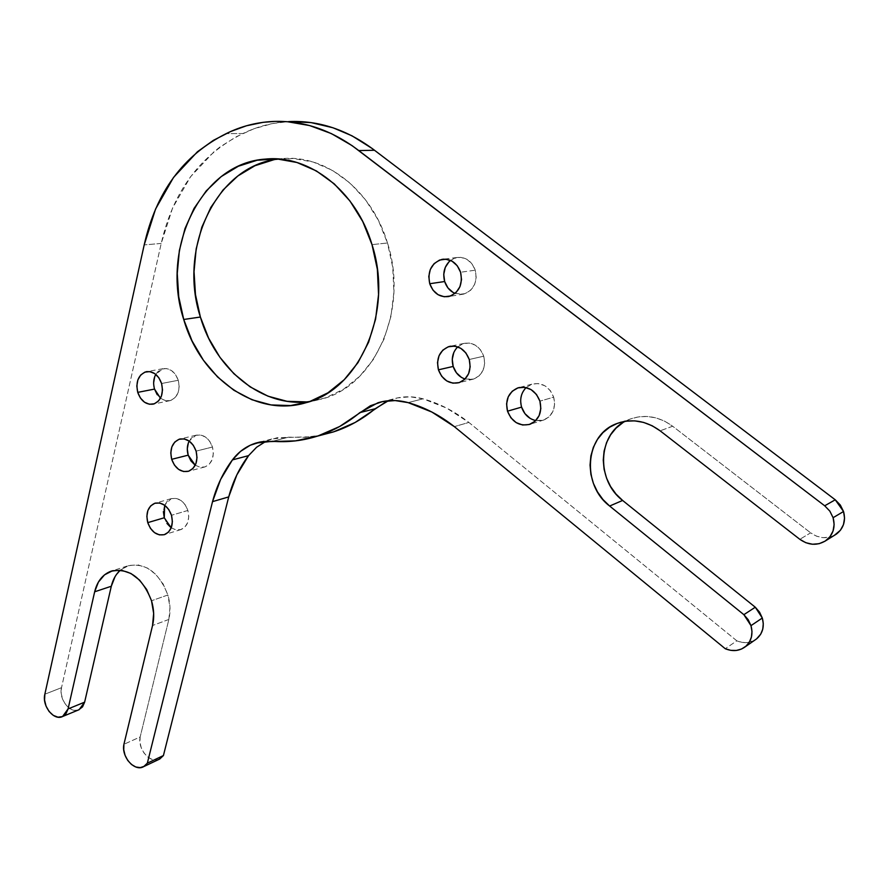 <?xml version="1.0" encoding="UTF-8"?>
<svg xmlns="http://www.w3.org/2000/svg" width="889" height="889" viewBox="0 0 889 889"><rect width="100%" height="100%" fill="white"/><g stroke="black" fill="none" stroke-linecap="round" stroke-linejoin="round"><path stroke-width="0.67" stroke-dasharray="4.45 3.33" d="M309.716 401.539L321.774 399.039C374.936 385.948 409.229 309.472 387.482 242.997L372.002 244.619L387.482 242.997L378.314 220.216L365.668 199.969L350.122 183.112L332.353 170.31L313.139 162.02L293.303 158.509L273.634 159.798M171.21 527.822L176.155 529.922L181.1 529.522C187.712 526.221 189.968 519.865 187.879 510.464L171.488 515.287L187.879 510.464L185.179 504.774L181.078 500.529L176.222 498.373L171.344 498.618L167.199 501.229L164.409 505.785M195.236 465.225L200.036 467.225L204.892 466.936C212.093 463.614 214.616 456.979 212.471 447.034L196.102 451.123L212.471 447.034L209.715 441.288L205.515 437.055L200.525 434.977L195.513 435.366L191.246 438.144L188.368 442.889M160.476 398.228L165.21 400.617L170.132 400.628C177.711 397.472 180.434 390.693 178.267 380.281L161.587 383.503L178.267 380.281L175.544 374.613L171.421 370.491L166.532 368.557L161.631 369.091L157.464 371.991L154.664 376.803M455.057 293.403L463.602 294.115C473.759 290.336 477.649 282.358 475.271 270.189L460.58 272.245L475.271 270.189L471.992 263.811L466.869 259.299L460.702 257.332L454.423 258.199L449.012 261.744M465.025 379.025L473.593 379.07C482.716 375.025 486.094 367.401 483.738 356.2L469.248 359.489L483.738 356.2L480.471 349.799L475.359 345.188L469.203 343.043L462.936 343.699L457.535 347.032M535.745 420.586L544.057 419.919C552.858 415.552 556.07 407.962 553.691 397.172L539.912 401.139L553.691 397.172L550.313 390.604L544.99 385.826L538.545 383.559L531.978 384.126L526.288 387.437L522.321 392.971L520.676 399.872M159.109 759.306L156.386 759.973L151.963 759.373L147.652 756.917L143.94 752.916L141.273 747.849L139.962 742.315L140.162 736.959L168.854 619.444L169.988 607.487L167.877 594.985L151.519 600.764L167.877 594.985C158.753 571.827 145.218 562.17 127.283 566.004L120.382 570.127M388.371 400.739L393.105 399.028C402.761 396.116 412.74 396.038 423.042 398.817L408.095 402.617L423.042 398.817C439.199 403.306 454.479 411.185 468.87 422.431L454.335 426.631L468.87 422.431L736.837 640.825L725.257 648.726L736.837 640.825C743.36 643.503 749.427 643.214 755.028 639.969L747.793 642.503L742.282 642.414L736.837 640.825L468.87 422.431L446.622 408.073L423.042 398.817L410.173 396.805L397.55 397.883L385.715 401.939M834.349 535.356L829.737 537.123L823.17 537.689L816.591 536.211L810.646 532.844L799.822 539.301L810.646 532.844C819.391 538.89 828.003 539.279 836.482 534.033M159.753 759.006C150.708 764.429 137.273 749.183 140.162 736.959L123.927 744.293L140.162 736.959L168.854 619.444C170.677 611.654 170.355 603.498 167.877 594.985L163.065 583.851L156.02 574.583L147.43 568.06L138.162 564.926L129.127 565.426L121.171 569.471L115.048 576.65M78.554 709.922L74.554 710.355L69.909 708.6L65.742 704.777L62.697 699.465L61.219 693.464L61.519 687.675L161.22 243.43L172.577 208.026L190.502 176.789L214.305 151.441L220.083 146.907L236.441 136.673L253.976 128.761L272.412 123.571L288.647 121.582M621.044 422.175L629.079 419.452C644.036 413.829 658.571 416.085 672.662 426.231L660.127 430.809L672.662 426.231L810.646 532.844L672.662 426.231L664.805 421.275L656.304 417.986L647.514 416.474L638.769 416.808L630.401 418.93L622.745 422.753M266.078 441.222L271.812 439.01L288.481 437.188L272.579 441.288L288.481 437.188L304.971 437.31L321.385 435.099L311.206 436.755L277.024 437.744L266.267 441.144L256.643 447.211M306.427 401.906L325.496 397.872L343.51 389.26L359.712 376.303L373.402 359.423L383.981 339.22L390.927 316.517L393.916 292.214L392.749 267.345L387.482 242.997C371.902 190.09 325.507 154.242 282.213 158.642L278.524 159.031M195.047 465.103L200.003 467.225L205.003 466.903L209.315 464.169L212.249 459.435L213.36 453.412L212.471 447.034C208.971 437.944 203.481 433.999 195.991 435.221L189.168 441.066M452.934 292.359L459.046 294.381L465.325 293.603L470.792 290.114L474.615 284.447L476.193 277.435L475.271 270.189C471.67 260.877 465.525 256.654 456.824 257.521L450.523 260.399M530.155 418.386L536.545 420.719L543.112 420.241L548.857 416.997L552.902 411.474L554.603 404.506L553.691 397.172C549.224 386.359 541.901 382.037 531.755 384.204L526.132 387.582M520.676 399.939L521.587 407.118M461.413 377.381L467.525 379.581L473.781 379.003L479.249 375.736L483.071 370.257L484.649 363.39L483.738 356.2C479.727 346.165 473.07 341.909 463.791 343.443L457.713 346.866M457.479 347.088L453.79 352.522M157.209 394.705L161.287 398.828L166.132 400.806L171.032 400.35L175.244 397.494L178.1 392.682L179.167 386.637L178.267 380.281C175.055 371.724 169.932 367.857 162.898 368.702L155.764 374.38M153.63 382.803L154.53 389.093M164.276 517.831L166.921 523.41M170.966 527.655L175.789 529.855L180.667 529.666L184.845 527.11L187.701 522.565L188.768 516.709L187.879 510.464C184.267 501.174 178.722 497.24 171.244 498.651L164.632 505.219M164.376 505.852L163.376 511.586M629.079 419.452L625.234 421.275M168.854 619.444L152.541 625.512L168.854 619.444M272.301 121.504L288.714 121.582C272.623 122.471 257.354 126.449 242.941 133.528L226.228 133.606L242.941 133.528C200.381 154.664 173.144 191.291 161.22 243.43L61.519 687.675L44.85 694.209L61.519 687.675C58.418 699.176 70.442 714.312 79.121 709.689M161.22 243.43L144.196 244.908L161.22 243.43M306.049 402.695L321.774 399.039M181.1 529.522L164.709 534.556M204.892 466.936L188.524 471.259M170.132 400.628L153.464 404.073M463.602 294.115L448.878 296.493M473.593 379.07L459.035 382.67M544.057 419.919L530.222 424.186M127.283 566.004L112.381 570.805M531.755 384.204L519.565 387.46M463.791 343.443L450.801 346.165M456.824 257.521L443.755 259.166M162.898 368.702L147.074 371.58M195.991 435.221L180.456 438.91M171.244 498.651L155.564 503.063M265.811 159.064L282.213 158.642M271.812 439.01L259.977 442.033M393.105 399.028L383.37 401.439"/><path stroke-width="1.33" d="M273.634 159.798L254.921 165.732L237.83 175.989L222.972 190.057L210.849 207.37L201.825 227.24L196.169 248.909L194.035 271.623L195.469 294.592L200.381 317.029L183.723 319.473C160.331 248.576 200.958 162.82 265.811 159.064C309.394 154.597 356.222 190.957 372.002 244.619L362.734 221.505L349.955 200.981L334.264 183.879L316.34 170.899L296.97 162.498L276.979 158.931L257.177 160.231L238.341 166.243L221.161 176.622L206.237 190.891L194.058 208.415L185.012 228.54L179.367 250.487L177.255 273.49L178.733 296.748L183.723 319.473L192.046 340.898L203.448 360.278L217.538 376.936L233.885 390.271L251.931 399.739L271.056 404.928L290.592 405.573L309.794 401.517L327.919 392.816L344.221 379.714L358 362.612L368.624 342.165L375.591 319.151L378.558 294.515L377.358 269.311L372.002 244.619C394.027 312.028 359.556 389.515 306.038 402.695C255.854 417.974 200.458 378.203 183.723 319.473L200.381 317.029C215.727 370.08 263 408.162 309.716 401.539M163.376 511.586L164.254 517.776L147.752 522.632C145.607 513.02 147.941 506.574 154.73 503.296C162.254 501.874 167.832 505.874 171.488 515.287L168.754 509.519L164.632 505.219L159.742 503.018L154.842 503.263L150.674 505.897L147.874 510.497L146.852 516.376L147.752 522.632L150.43 528.344L154.508 532.644L159.364 534.878L164.265 534.7L168.465 532.122L171.321 527.533L172.388 521.61L171.488 515.287C173.599 524.81 171.344 531.233 164.698 534.556C157.075 536.123 151.43 532.144 147.752 522.632L164.254 517.776L171.21 527.822M188.368 442.889L187.29 448.867L188.179 455.168L171.688 459.324C169.499 449.145 172.099 442.422 179.511 439.133C187.034 437.91 192.569 441.911 196.102 451.123L193.313 445.3L189.09 441.011L184.067 438.899L179.033 439.288L174.744 442.089L171.855 446.889L170.777 452.934L171.688 459.324L174.433 465.091L178.611 469.381L183.59 471.537L188.635 471.226L192.957 468.47L195.913 463.68L197.014 457.591L196.102 451.123C198.28 461.191 195.758 467.903 188.524 471.259C180.867 472.626 175.255 468.647 171.688 459.324L188.179 455.168L195.236 465.225M155.764 374.38C153.441 378.781 153.03 383.692 154.53 389.093L137.728 392.371C135.528 381.737 138.317 374.858 146.107 371.746C153.186 370.913 158.342 374.825 161.587 383.503L158.842 377.747L154.686 373.58L149.763 371.613L144.84 372.135L140.662 375.069L137.851 379.936L136.817 386.015L137.728 392.371L140.44 398.072L144.54 402.239L149.419 404.251L154.353 403.795L158.575 400.917L161.442 396.05L162.509 389.927L161.587 383.503C163.776 394.038 161.065 400.895 153.441 404.084C146.252 405.062 141.018 401.161 137.728 392.371L154.53 389.093L160.476 398.228M449.012 261.744L445.267 267.422L443.744 274.368L444.667 281.535L429.731 283.724C427.287 271.156 431.365 263.033 441.955 259.388C450.734 258.51 456.946 262.8 460.58 272.245L457.268 265.778L452.09 261.199L445.867 259.199L439.544 260.066L434.088 263.666L430.32 269.423L428.787 276.468L429.731 283.724L432.987 290.136L438.077 294.715L444.256 296.77L450.579 295.993L456.09 292.459L459.946 286.703L461.524 279.602L460.58 272.245C463.002 284.602 459.091 292.681 448.845 296.504C439.822 297.648 433.454 293.381 429.731 283.724L444.667 281.535C446.567 287.269 450.034 291.225 455.057 293.403M453.79 352.522L452.257 359.334L453.179 366.435L438.433 369.824C436.01 358.245 439.566 350.477 449.101 346.532C458.468 344.988 465.18 349.31 469.248 359.489L465.936 353L460.78 348.31L454.557 346.132L448.245 346.788L442.8 350.166L439.033 355.733L437.499 362.623L438.433 369.824L441.677 376.258L446.756 380.937L452.923 383.17L459.235 382.603L464.747 379.292L468.592 373.736L470.17 366.779L469.248 359.489C471.637 370.857 468.236 378.581 459.035 382.67C449.445 384.493 442.578 380.214 438.433 369.824L453.179 366.435C455.324 372.813 459.269 377.003 465.025 379.025M526.132 387.582C521.054 392.871 519.543 399.383 521.587 407.118L507.508 411.185C505.063 399.983 508.475 392.238 517.742 387.948C527.988 385.77 535.378 390.171 539.912 401.139L536.489 394.483L531.1 389.615L524.588 387.304L517.965 387.882L512.22 391.227L508.23 396.827L506.586 403.828L507.508 411.185L510.875 417.774L516.176 422.631L522.621 424.998L529.255 424.52L535.056 421.242L539.123 415.641L540.834 408.584L539.912 401.139C542.323 412.096 539.09 419.775 530.211 424.197C519.721 426.72 512.153 422.386 507.508 411.185L521.587 407.118C524.132 414.418 528.855 418.908 535.745 420.586M120.382 570.127C115.937 574.105 112.903 579.472 111.303 586.251L94.656 591.796C97.179 581.462 102.524 574.638 110.669 571.349C128.694 567.515 142.307 577.317 151.519 600.764L146.674 589.496L139.562 580.095L130.927 573.483L121.604 570.282L112.525 570.76L104.535 574.839L98.401 582.095L94.656 591.796L68.075 708.922L65.975 713.678L62.43 716.578L57.974 717.179L53.307 715.389L49.128 711.522L46.05 706.133L44.561 700.065L44.85 694.209L144.196 244.908L155.553 209.059L173.533 177.422L197.436 151.752L213.36 140.362L230.629 131.528L246.486 125.771L263.077 122.338L275.179 121.393L287.425 121.715L309.572 125.549L331.341 133.583L352.133 145.663L824.703 505.797L829.837 511.119L833.104 517.698C835.571 527.177 833.193 534.8 825.981 540.568C817.402 545.879 808.69 545.457 799.822 539.301L660.127 430.809L652.182 425.764L643.592 422.408L634.702 420.864L625.867 421.186L617.422 423.331L609.676 427.198L602.931 432.632L597.43 439.422L593.363 447.289L590.874 455.957L590.04 465.08L590.896 474.326L593.396 483.372L597.464 491.873L602.942 499.518L609.643 506.03L743.871 614.677L748.194 619.711L750.983 625.645C753.305 634.413 751.372 641.48 745.16 646.848C739.259 651.081 732.625 651.715 725.257 648.726L454.335 426.631L431.876 412.04L408.095 402.617L395.116 400.561L382.392 401.628L370.457 405.717L339.687 426.487L318.029 435.943L295.459 440.877L261.044 441.833L250.22 445.256L240.541 451.379L232.418 459.902L220.628 479.438L212.527 501.64L147.341 763.162L144.262 766.296L140.262 767.618L135.828 766.996L131.483 764.496L127.749 760.439L125.06 755.306L123.738 749.705L123.927 744.293L152.541 625.512L153.664 613.421L151.519 600.764C154.03 609.387 154.375 617.633 152.541 625.512L123.927 744.293C121.048 756.639 134.572 772.096 143.651 766.651L147.341 763.162L212.527 501.64L228.717 496.907L163.42 755.55L159.109 759.306M622.745 422.753L616.055 428.12L610.599 434.821L606.565 442.589L604.087 451.123L603.253 460.124L604.087 469.248L606.565 478.149L610.576 486.527L615.999 494.051L622.622 500.451L755.283 607.22L759.55 612.177L762.306 618.022L763.284 623.667L762.751 629.179L760.717 634.157L756.528 638.924C762.662 633.624 764.596 626.656 762.306 618.022L750.983 625.645L751.983 631.379L751.449 636.98L749.405 642.025L746.015 646.136L741.548 649.014L736.336 650.459L730.758 650.348L725.257 648.726L454.335 426.631C439.811 415.196 424.397 407.195 408.095 402.617C397.705 399.783 387.637 399.839 377.914 402.784L359.823 412.629C346.899 423.32 332.975 431.098 318.029 435.943L317.484 436.121C302.716 440.777 287.747 442.5 272.579 441.288L255.799 443.1C246.475 446.067 238.685 451.668 232.418 459.902L248.553 455.646L236.807 474.959L228.717 496.907L163.42 755.55L147.341 763.162L163.42 755.55L159.753 759.006L143.662 766.64M825.981 540.568L836.482 534.033C843.617 528.333 845.961 520.821 843.539 511.497L833.104 517.698L834.138 524.443L833.049 531L829.959 536.745L825.17 541.112L819.158 543.69L812.502 544.246L805.845 542.723L799.822 539.301L660.127 430.809C645.87 420.497 631.19 418.174 616.077 423.853L621.044 422.175M115.048 576.65L111.303 586.251L84.633 702.154L82.533 706.877L78.554 709.922M288.647 121.582L311.083 122.604L332.964 127.76L351.988 135.806L372.313 148.596L835.249 499.796L840.316 505.041L843.539 511.497L844.55 518.143L843.472 524.61L840.416 530.266L834.349 535.356M385.715 401.939L355.133 422.475L333.631 431.843L318.029 435.943L333.631 431.843C348.466 427.031 362.301 419.341 375.147 408.762L359.823 412.629L375.147 408.762L388.371 400.739M256.643 447.211L248.553 455.646C239.508 467.658 232.896 481.405 228.717 496.907L212.527 501.64C216.716 485.961 223.35 472.048 232.418 459.902L248.553 455.646L256.565 447.267L266.078 441.222M278.524 159.031C215.949 165.565 177.856 248.52 200.381 317.029L208.626 338.176L219.916 357.3L233.907 373.736L250.12 386.871L268.034 396.194L287.025 401.306L306.427 401.906M189.168 441.066C187.068 445.322 186.734 450.023 188.179 455.168L190.902 460.869L195.047 465.103M450.523 260.399C444.444 265.822 442.489 272.867 444.667 281.535L447.889 287.847L452.934 292.359M521.587 407.118L524.91 413.618L530.155 418.386M457.713 346.866C452.645 352.122 451.134 358.645 453.179 366.435L456.39 372.769L461.413 377.381M154.53 389.093L157.209 394.705M154.664 376.803L153.63 382.803M164.632 505.219L164.276 517.831M166.921 523.41L170.966 527.655M62.563 716.523L79.121 709.689L84.633 702.154L68.075 708.922L94.656 591.796L111.303 586.251L84.633 702.154L68.075 708.922L62.563 716.523C53.862 721.168 41.761 705.833 44.85 694.209L144.196 244.908C156.086 192.124 183.423 155.019 226.228 133.606C240.73 126.427 256.088 122.393 272.301 121.504C302.638 120.126 331.464 129.816 358.778 150.574L374.491 150.263L835.249 499.796L824.703 505.797L829.837 511.119L833.104 517.698L843.539 511.497L835.249 499.796L824.703 505.797L358.778 150.574L374.491 150.263C347.432 129.794 318.84 120.237 288.714 121.582M625.234 421.275C597.475 435.143 596.208 480.582 622.622 500.451L609.643 506.03C581.373 484.761 584.918 435.388 616.077 423.853M609.643 506.03L622.622 500.451L755.283 607.22L743.871 614.677L609.643 506.03M743.871 614.677L750.983 625.645L762.306 618.022L755.283 607.22L743.871 614.677M112.381 570.805L110.669 571.349M745.171 646.848L756.528 638.924M519.565 387.46L517.742 387.948M450.801 346.165L449.101 346.532M443.755 259.166L441.955 259.388M147.074 371.58L146.107 371.746M180.456 438.91L179.511 439.133M155.564 503.063L154.73 503.296M333.086 432.021L317.484 436.121M259.977 442.033L255.799 443.1M383.37 401.439L377.914 402.784"/></g></svg>
